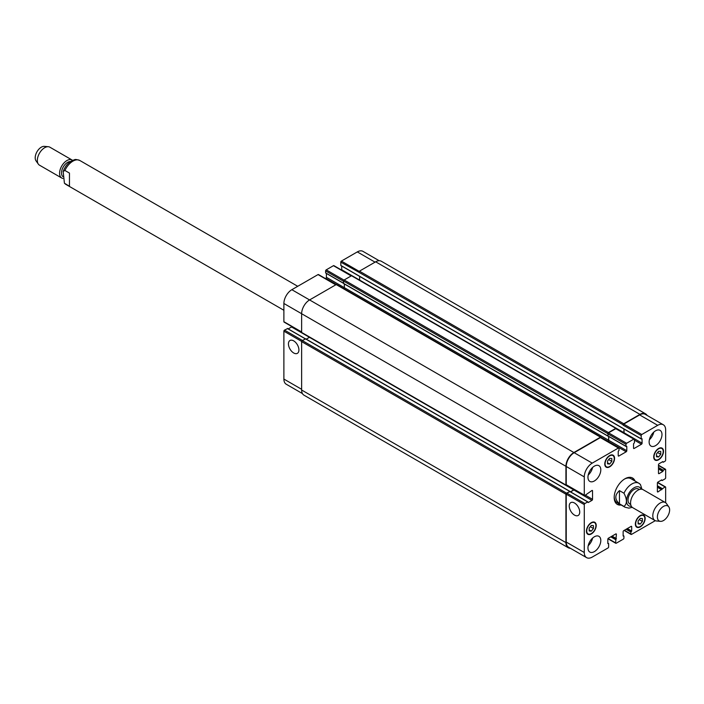 <?xml version="1.0" encoding="UTF-8"?>
<svg xmlns="http://www.w3.org/2000/svg" width="704" height="704" viewBox="0 0 704 704"><rect width="100%" height="100%" fill="white"/><g stroke="black" fill="none" stroke-linecap="round" stroke-linejoin="round"><path stroke-width="1.06" d="M69.458 186.261L64.416 183.225L63.166 171.424L64.935 170.474L69.458 173.087L69.458 186.261M62.762 176.528A8.65 4.998 -60 0 1 61.503 172.964A8.65 4.998 -60 0 1 70.497 161.533M62.832 178.429A10.384 5.993 -60 0 1 61.723 178.015A10.384 5.993 -60 0 1 59.576 173.263A10.384 5.993 -60 0 1 64.108 162.818A10.384 5.993 -60 0 1 72.107 160.028A10.384 5.993 -60 0 1 72.6 160.371M61.723 178.015L39.486 165.176A10.384 5.993 -60 0 1 38.324 164.102A10.384 5.993 -60 0 1 37.338 160.424A10.384 5.993 -60 0 1 41.017 150.955A10.384 5.993 -60 0 1 48.356 146.722A10.384 5.993 -60 0 1 49.87 147.189L72.107 160.028M38.324 164.102L36.027 160.838A8.65 4.998 -60 0 1 35.2 157.775A8.65 4.998 -60 0 1 38.262 149.89A8.65 4.998 -60 0 1 44.387 146.362L48.356 146.722M619.458 490.626L623.982 493.24C627.194 499.488 627.194 503.879 623.982 506.414L619.458 503.8L619.458 490.626C614.61 495.018 614.61 499.409 619.458 503.8M641.986 489.28L640.411 484.475L638.862 483.243A13.842 7.99 120 0 0 631.937 483.93A13.842 7.99 120 0 0 623.982 493.24M632.069 477.77A15.224 8.791 -60 0 1 634.075 480.489M620.233 504.46A15.224 8.791 -60 0 1 616.88 504.082M621.218 505.032A15.224 8.791 -60 0 1 617.346 504.398A15.224 8.791 -60 0 1 615.014 492.193A15.224 8.791 -60 0 1 624.967 478.773A15.224 8.791 -60 0 1 632.579 478.025A15.224 8.791 -60 0 1 635.061 481.052M624.466 479.081A13.842 7.99 -60 0 1 630.907 478.658L638.862 483.243A13.842 7.99 120 0 1 639.892 484.053M623.982 506.414A13.842 7.99 120 0 0 625.02 507.223L617.065 502.63A13.842 7.99 -60 0 1 614.205 496.839M639.364 489.526L638.466 489.016A8.65 4.998 120 0 0 634.137 489.438A8.65 4.998 120 0 0 628.487 497.068A8.65 4.998 120 0 0 629.816 504.002L630.714 504.513M668.8 506.862L666.494 503.606A10.384 5.993 120 0 0 665.333 502.524L643.095 489.685A10.384 5.993 120 0 0 637.903 490.204A10.384 5.993 120 0 0 631.127 499.356A10.384 5.993 120 0 0 632.711 507.672L654.958 520.511A10.384 5.993 120 0 0 656.462 520.978L660.44 521.347A8.65 4.998 120 0 0 667.832 515.962A8.65 4.998 120 0 0 668.8 506.862A8.65 4.998 120 0 0 663.502 506.396A8.65 4.998 120 0 0 657.598 515.038A8.65 4.998 120 0 0 660.44 521.347M665.333 502.524A10.384 5.993 120 0 0 660.141 503.043A10.384 5.993 120 0 0 653.365 512.195A10.384 5.993 120 0 0 654.958 520.511M293.682 352.968A7.41 4.277 60 0 1 288.842 346.438A7.41 4.277 60 0 1 289.978 340.498A7.41 4.277 60 0 1 297.387 344.784A7.41 4.277 60 0 1 297.387 353.338A7.41 4.277 60 0 1 293.682 352.968M574.49 515.099A7.41 4.277 60 0 1 569.65 508.57A7.41 4.277 60 0 1 570.786 502.63A7.41 4.277 60 0 1 578.195 506.906A7.41 4.277 60 0 1 578.195 515.46A7.41 4.277 60 0 1 574.49 515.099M287.566 328.627L284.504 330.106A0.862 0.502 120 0 0 283.888 331.17L283.888 379.06A11.246 6.494 120 0 0 286.22 384.217L302.438 393.58M291.905 326.621A0.862 0.502 -60 0 1 291.535 326.964L288.218 328.882M336.028 284.68L318.463 274.542A0.862 0.502 120 0 0 318.032 274.586L291.843 289.696A11.246 6.494 120 0 0 283.888 303.477L283.888 321.702A0.862 0.502 120 0 0 284.073 322.098L301.638 332.235M326.41 273.46L326.41 277.306A0.862 0.502 -60 0 1 325.802 278.362L325.442 278.573M325.618 272.888L343.543 283.237L325.618 272.888L325.618 270.908A0.862 0.502 120 0 1 326.225 269.852L333.45 265.681A0.862 0.502 120 0 1 333.881 265.637L351.446 275.774M341.704 266.042L341.704 269.746A0.862 0.502 -60 0 1 341.634 270.116M379.148 260.709L362.93 251.346A11.246 6.494 120 0 0 357.306 251.909L341.396 261.087A0.862 0.502 120 0 0 340.789 262.152L340.859 265.558L641.247 438.988L642.022 438.706L642.092 443.168A0.862 0.502 -60 0 1 641.485 444.233L634.137 448.466A0.862 0.502 -60 0 1 633.53 448.114L633.53 443.81L634.445 442.71L634.445 439.463A0.862 0.502 120 0 0 633.838 439.111L626.613 443.274A0.862 0.502 120 0 0 626.006 444.338L626.006 446.318L626.798 446.424L626.798 450.727A0.862 0.502 -60 0 1 626.19 451.792L618.842 456.025A0.862 0.502 -60 0 1 618.235 455.673L618.235 451.361L619.027 450.34L619.027 448.36A0.862 0.502 120 0 0 618.42 448.008L592.231 463.126A11.246 6.494 120 0 0 584.276 476.898L584.276 495.132A0.862 0.502 120 0 0 584.892 495.484L591.923 490.503A0.862 0.502 -60 0 1 592.539 490.855L592.539 499.33A0.862 0.502 -60 0 1 591.923 500.394L588.192 502.55L587.708 501.908L584.892 503.536A0.862 0.502 120 0 0 584.276 504.592L584.276 552.49A11.246 6.494 120 0 0 586.608 557.638A11.246 6.494 120 0 0 592.231 557.084L608.018 547.967A0.862 0.502 120 0 0 608.626 546.911L608.626 543.664L607.834 543.558L607.834 539.246A0.862 0.502 -60 0 1 608.45 538.182L615.789 533.949A0.862 0.502 -60 0 1 616.396 534.301L615.604 542.881A0.862 0.502 120 0 0 616.211 543.233L623.313 539.141A0.862 0.502 120 0 0 623.92 538.076L623.92 536.105L623.128 535.999L623.128 531.687A0.862 0.502 -60 0 1 623.744 530.631L631.083 526.39A0.862 0.502 -60 0 1 631.69 526.742L631.69 531.054L630.898 532.074L630.898 534.054A0.862 0.502 120 0 0 631.506 534.406L655.283 520.678M607.526 460.997L609.673 458.33L611.811 458.524L611.811 461.375L609.673 464.042L607.526 463.848L607.526 460.997M609.673 464.042L607.526 462.801M611.811 461.375L608.678 459.562M656.471 453.93L658.61 451.264L660.757 451.458L660.757 454.309L658.61 456.975L656.471 456.782L656.471 453.93M658.61 456.975L656.471 455.743M660.757 454.309L657.615 452.505M638.114 521.039L640.262 518.373L642.4 518.566L642.4 521.426L640.262 524.084L638.114 523.899L638.114 521.039M640.262 524.084L638.114 522.852M642.4 521.426L639.267 519.614M589.178 528.106L591.316 525.439L593.454 525.633L593.454 528.484L591.316 531.15L589.178 530.957L589.178 528.106M591.316 531.15L589.178 529.918M593.454 528.484L590.322 526.68M635.668 523.882A6.486 3.749 120 0 0 637.014 526.847A6.486 3.749 120 0 0 643.5 523.107A6.486 3.749 120 0 0 643.5 515.61A6.486 3.749 120 0 0 638.502 517.352A6.486 3.749 120 0 0 635.668 523.882M635.36 524.058A6.926 3.995 -60 0 1 638.387 517.088A6.926 3.995 -60 0 1 643.72 515.24A6.926 3.995 -60 0 1 643.72 523.23A6.926 3.995 -60 0 1 636.794 527.226A6.926 3.995 -60 0 1 635.36 524.058M654.025 456.773A6.486 3.749 120 0 0 655.371 459.738A6.486 3.749 120 0 0 661.857 455.99A6.486 3.749 120 0 0 661.857 448.501A6.486 3.749 120 0 0 656.858 450.243A6.486 3.749 120 0 0 654.025 456.773M653.717 456.949A6.926 3.995 -60 0 1 656.735 449.979A6.926 3.995 -60 0 1 662.077 448.122A6.926 3.995 -60 0 1 662.077 456.122A6.926 3.995 -60 0 1 655.151 460.117A6.926 3.995 -60 0 1 653.717 456.949M605.079 463.83A6.486 3.749 120 0 0 606.426 466.805A6.486 3.749 120 0 0 612.911 463.056A6.486 3.749 120 0 0 612.911 455.567A6.486 3.749 120 0 0 607.913 457.301A6.486 3.749 120 0 0 605.079 463.83M604.771 464.006A6.926 3.995 -60 0 1 607.798 457.046A6.926 3.995 -60 0 1 613.131 455.189A6.926 3.995 -60 0 1 613.131 463.179A6.926 3.995 -60 0 1 606.206 467.174A6.926 3.995 -60 0 1 604.771 464.006M586.731 530.948A6.486 3.749 120 0 0 588.069 533.914A6.486 3.749 120 0 0 594.563 530.165A6.486 3.749 120 0 0 594.563 522.676A6.486 3.749 120 0 0 589.556 524.418A6.486 3.749 120 0 0 586.731 530.948M586.423 531.124A6.926 3.995 -60 0 1 589.442 524.154A6.926 3.995 -60 0 1 594.774 522.298A6.926 3.995 -60 0 1 594.774 530.297A6.926 3.995 -60 0 1 587.858 534.292A6.926 3.995 -60 0 1 586.423 531.124M665.65 502.735L665.65 487.291A0.862 0.502 120 0 0 665.034 486.93L658.002 491.911A0.862 0.502 -60 0 1 657.386 491.559L657.386 483.085A0.862 0.502 -60 0 1 658.002 482.029L661.734 479.873L662.218 480.506L665.034 478.878A0.862 0.502 120 0 0 665.65 477.822L665.65 469.63A0.862 0.502 120 0 0 665.034 469.278L663.326 470.263L662.834 471.46L659.102 473.616A0.862 0.502 -60 0 1 658.486 473.264L658.486 464.79A0.862 0.502 -60 0 1 659.102 463.725L662.834 461.578L663.326 462.211L665.034 461.217A0.862 0.502 120 0 0 665.65 460.161L665.65 429.924A11.246 6.494 120 0 0 663.318 424.776A11.246 6.494 120 0 0 657.694 425.33L641.784 434.518A0.862 0.502 120 0 0 641.177 435.574L641.177 438.83L340.789 265.399M649.132 441.936A9.082 5.245 -60 0 1 653.092 432.793A9.082 5.245 -60 0 1 660.097 430.355A9.082 5.245 -60 0 1 660.097 440.845A9.082 5.245 -60 0 1 651.015 446.09A9.082 5.245 -60 0 1 649.132 441.936M587.954 477.259A9.082 5.245 -60 0 1 591.914 468.116A9.082 5.245 -60 0 1 598.919 465.678A9.082 5.245 -60 0 1 598.919 476.168A9.082 5.245 -60 0 1 589.829 481.413A9.082 5.245 -60 0 1 587.954 477.259M587.954 547.897A9.082 5.245 -60 0 1 591.914 538.754A9.082 5.245 -60 0 1 598.919 536.325A9.082 5.245 -60 0 1 598.919 546.814A9.082 5.245 -60 0 1 589.829 552.059A9.082 5.245 -60 0 1 587.954 547.897M649.378 439.736A9.082 5.245 120 0 0 653.77 432.124M588.201 475.05A9.082 5.245 120 0 0 592.592 467.447M588.201 545.697A9.082 5.245 120 0 0 592.592 538.094M586.608 557.638L568.559 547.219A11.246 6.494 -60 0 1 566.236 542.071L566.236 494.173A0.862 0.502 -60 0 1 566.843 493.117L569.906 491.63M639.954 414.383L375.663 261.8A11.246 6.494 120 0 1 381.286 261.237L645.577 413.829A11.246 6.494 -60 0 0 639.954 414.383L623.744 423.746A0.862 0.502 -60 0 0 623.128 424.802L623.128 425.154A0.862 0.502 -60 0 1 623.744 424.098L639.646 414.911A11.246 6.494 -60 0 1 645.269 414.357L663.318 424.776M623.973 433.127A0.862 0.502 120 0 0 624.043 432.749L624.043 429.053M607.957 435.89L626.006 446.318L608.027 436.049L607.957 433.919A0.862 0.502 -60 0 1 608.564 432.854L615.789 428.692A0.862 0.502 -60 0 1 616.22 428.648L634.269 439.067M607.781 441.575L608.142 441.373A0.862 0.502 120 0 0 608.749 440.308L608.749 436.471M566.843 485.065A0.862 0.502 -60 0 1 566.236 484.713L566.236 466.479A11.246 6.494 -60 0 1 574.182 452.707L600.371 437.589A0.862 0.502 -60 0 1 600.802 437.545L618.851 447.964M570.557 491.894L573.883 489.975A0.862 0.502 120 0 0 574.244 489.623M570.39 548.275A11.246 6.494 -60 0 1 568.26 547.747A11.246 6.494 -60 0 1 565.928 542.599L565.928 494.208A0.862 0.502 -60 0 1 566.535 493.152L569.906 491.515M570.434 491.823L573.76 489.905A0.862 0.502 120 0 0 574.121 489.553M566.711 485.276L566.535 485.382A0.862 0.502 -60 0 1 565.928 485.03L565.928 466.303A11.246 6.494 -60 0 1 573.883 452.531L600.494 437.166A0.862 0.502 -60 0 1 601.102 437.518L601.102 437.721M608.098 436.093L607.834 433.638A0.862 0.502 -60 0 1 608.45 432.573L615.789 428.331A0.862 0.502 -60 0 1 616.396 428.692L616.396 428.754M607.658 441.505L608.018 441.302A0.862 0.502 120 0 0 608.626 440.238L608.626 436.401M623.85 433.057A0.862 0.502 120 0 0 623.92 432.678L623.92 428.982M645.577 413.829A11.246 6.494 -60 0 1 647.099 415.413M309.514 337.278A0.862 0.502 -60 0 1 309.461 337.313L306.266 339.161M305.606 338.906L302.245 340.56A0.862 0.502 120 0 0 301.638 341.625L301.638 390.016A11.246 6.494 120 0 0 303.961 395.164L568.26 547.747M600.926 437.122L336.635 284.539A0.862 0.502 120 0 0 336.204 284.574L309.584 299.939A11.246 6.494 120 0 0 301.638 313.72L301.638 332.438A0.862 0.502 120 0 0 301.814 332.834L566.104 485.426M344.335 283.95L344.335 287.654A0.862 0.502 -60 0 1 343.79 288.666M359.63 276.39L359.63 280.095A0.862 0.502 -60 0 1 359.63 280.148M616.22 428.296L351.93 275.704A0.862 0.502 120 0 0 351.498 275.748L344.15 279.99A0.862 0.502 120 0 0 343.543 281.046L343.614 283.536L607.834 435.961L325.688 273.046M375.663 261.8L359.445 271.154A0.862 0.502 120 0 0 358.838 272.219L340.789 262.152M283.888 310.279L65.965 184.457A13.842 7.99 -60 0 1 64.935 183.647M64.935 170.474A13.842 7.99 -60 0 1 79.807 160.477C76.798 159.482 75.02 159.245 74.474 159.764C69.388 161.251 65.622 165.141 63.166 171.424M641.194 489.201A10.727 6.195 120 0 0 634.137 487.749A10.727 6.195 120 0 0 626.692 499.162A10.727 6.195 120 0 0 631.338 506.264M566.236 542.071L584.276 552.49M607.834 543.198L608.388 543.523M615.789 533.949L616.396 534.301M612.058 536.105L616.396 538.613M611.565 536.386L616.15 539.035M611.257 536.562L615.85 539.211M610.773 536.844L615.604 539.634M608.08 538.542L615.604 542.881M623.128 535.647L623.682 535.964M631.083 526.39L631.69 526.742M627.352 528.546L631.69 531.054M626.859 528.827L631.453 531.476M626.551 529.003L631.145 531.652M626.067 529.285L630.898 532.074M624.351 530.27L630.898 534.054M657.51 482.592L665.034 486.93M657.386 485.769L662.218 488.558M657.386 486.332L661.98 488.981M657.386 487.256L661.734 489.764M657.386 486.684L661.98 489.333M657.386 491.559L658.002 491.911M661.426 480.049L661.98 480.366L661.426 480.049M658.486 465.494L665.034 469.278M658.486 467.474L663.326 470.263M658.486 468.037L663.08 470.686M658.486 468.952L662.834 471.46M658.486 468.389L663.08 471.038M658.486 473.264L659.102 473.616M662.526 461.754L663.08 462.07L662.526 461.754M639.646 414.911L657.694 425.33M623.744 424.098L641.784 434.518M623.128 425.154L641.177 435.574M624.043 432.749L642.092 443.168M634.445 440.167L641.485 444.233M633.53 448.114L634.137 448.466M615.789 428.692L633.838 439.111M608.564 432.854L626.613 443.274M607.957 433.919L626.006 444.338M608.749 440.308L626.798 450.727M608.142 441.373L626.19 451.792M618.235 455.673L618.842 456.025M600.371 437.589L618.42 448.008M574.182 452.707L592.231 463.126M566.236 466.479L584.276 476.898M566.236 484.713L584.276 495.132M591.923 490.503L592.539 490.855M585.385 495.202L592.539 499.33M573.883 489.975L591.923 500.394M569.659 491.489L587.708 501.908M566.843 493.117L584.892 503.536M566.236 494.173L584.276 504.592M301.638 389.303L283.888 379.06M375.047 262.152L357.306 251.909M359.198 271.366L341.396 261.087M623.92 432.678L341.704 269.746M351.19 275.924L333.45 265.681M343.992 280.104L326.225 269.852M343.543 281.257L325.618 270.908M608.626 440.238L326.41 277.306M336.424 284.495L325.802 278.362M335.773 284.83L318.032 274.586M573.883 452.531L291.843 289.696M565.928 466.303L283.888 303.477M301.638 331.945L283.888 321.702M573.76 489.905L291.535 326.964M305.246 338.835L287.32 328.486M302.43 340.454L284.504 330.106M301.655 341.422L283.888 331.17M608.018 441.302L601.058 437.281M607.834 433.638L343.543 281.046M608.45 432.573L344.15 279.99M615.789 428.331L351.498 275.748M623.128 424.802L358.838 272.219M623.744 423.746L359.445 271.154M565.928 542.599L301.638 390.016M565.928 494.208L301.638 341.625M566.535 493.152L302.245 340.56M569.659 491.348L287.487 328.469M565.928 485.03L301.638 332.438M600.494 437.166L336.204 284.574M65.965 184.457L64.416 183.225M297.73 286.299L79.807 160.477M625.02 507.223L628.901 508.138L632.227 507.329M643.5 515.61L642.294 514.914M637.014 526.847L635.809 526.152M661.857 448.501L660.651 447.806M655.371 459.738L654.166 459.043M612.911 455.567L611.706 454.872M606.426 466.805L605.22 466.11M594.563 522.676L593.358 521.981M588.069 533.914L586.863 533.218M608.555 543.506L607.834 543.083M615.78 543.277L607.948 538.762M623.85 535.946L623.128 535.524M631.074 534.45L624.096 530.42M665.465 486.895L657.642 482.372M662.05 480.524L661.329 480.102M665.465 469.234L658.486 465.203M663.15 462.229L662.429 461.806M626.076 446.477L608.027 436.049M584.461 495.528L566.412 485.109M587.875 501.89L569.835 491.471M343.614 283.536L607.904 436.119M340.859 265.558L641.247 438.988M305.536 338.747L569.835 491.33"/></g></svg>
